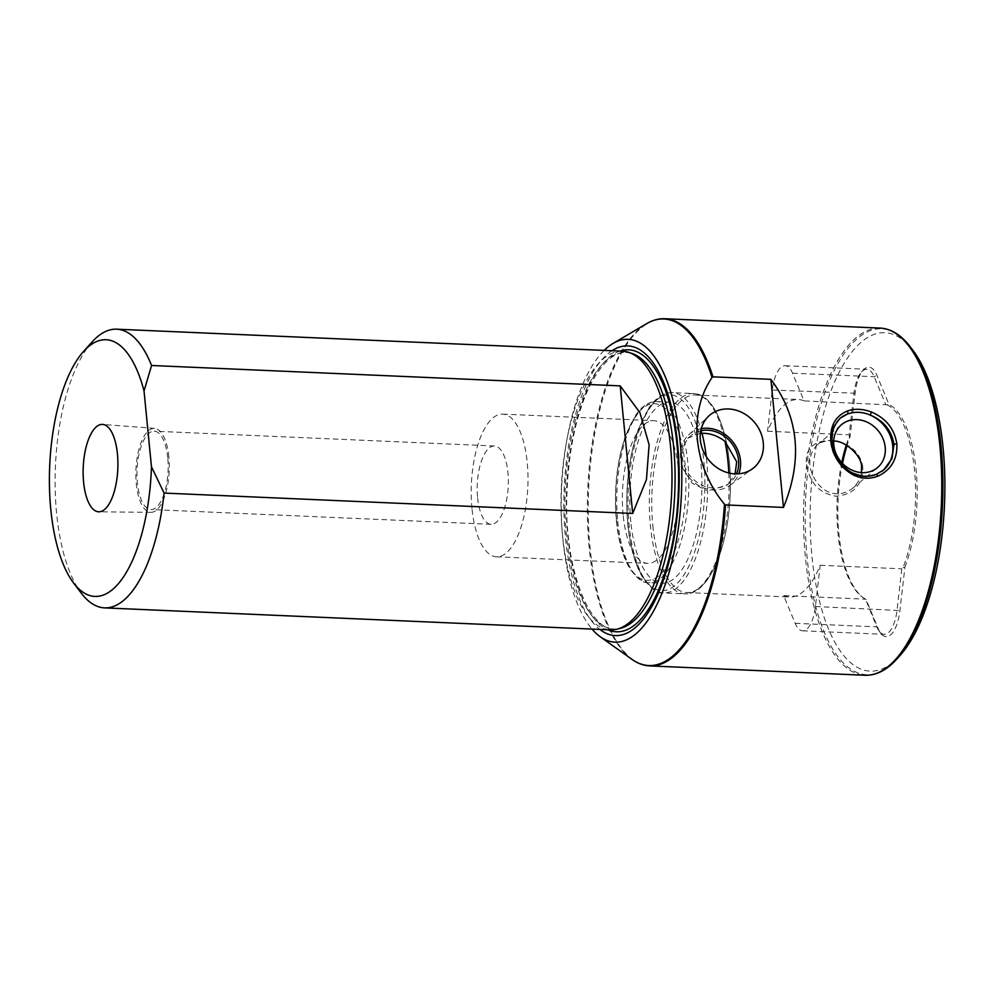 <?xml version="1.0" encoding="UTF-8"?>
<svg xmlns="http://www.w3.org/2000/svg" width="994" height="994" viewBox="0 0 994 994"><rect width="100%" height="100%" fill="white"/><g stroke="black" fill="none" stroke-linecap="round" stroke-linejoin="round"><path stroke-width="0.75" stroke-dasharray="4.97 3.73" d="M876.025 474.511A33.784 29.199 50.3 0 0 883.318 470.261A33.784 29.199 50.3 0 0 883.504 470.112M804.071 400.905A98.866 39.139 -87.5 0 0 798.157 399.489A98.866 39.139 -87.5 0 0 767.542 431.247L772.301 390.008A30.205 11.953 92.5 0 1 785.136 365.717A30.205 11.953 92.5 0 1 792.553 373.197L804.071 400.905L887.058 404.769L888.934 404.309L876.832 375.185A32.404 12.823 -87.5 0 0 863.214 370.079A32.404 12.823 -87.5 0 0 855.113 393.226L850.106 436.565A99.648 39.449 -87.5 0 0 847.012 445.598M887.058 404.769A98.866 39.139 92.5 0 1 914.492 470.063A98.866 39.139 92.5 0 1 903.037 567.673L901.806 568.817L897.048 610.055A30.205 11.953 92.5 0 1 884.213 634.346A30.205 11.953 92.5 0 1 879.193 631.178A30.205 11.953 92.5 0 1 876.807 626.866L865.439 598.91A98.866 39.139 92.5 0 1 862.357 597.071A98.866 39.139 92.5 0 1 838.004 533.616A98.866 39.139 92.5 0 1 841.744 462.595M842.514 463.403A99.648 39.449 -87.5 0 0 863.513 597.891A99.648 39.449 -87.5 0 0 866.085 599.481L878.187 628.606A32.404 12.823 -87.5 0 0 880.746 633.228A32.404 12.823 -87.5 0 0 899.905 610.564L904.913 567.226L903.037 567.673M904.913 567.226A99.648 39.449 -87.5 0 0 888.934 404.309M913.026 350.484A169.353 67.033 -87.5 0 0 810.532 498.976A169.353 67.033 -87.5 0 0 899.744 655.816M604.153 350.397A151.548 59.988 -87.5 0 0 561.598 488.153A151.548 59.988 -87.5 0 0 592.026 629.09M611.969 350.733A144.962 57.379 -87.5 0 0 564.207 488.265A144.962 57.379 -87.5 0 0 599.854 629.426M622.567 351.193A139.471 55.217 -87.5 0 0 561.337 488.141A139.471 55.217 -87.5 0 0 610.44 629.885M92.28 341.762A139.471 55.217 -87.5 0 0 55.428 466.136A139.471 55.217 -87.5 0 0 81.346 593.232M767.542 431.247L849.174 434.8L853.933 393.562A30.205 11.953 92.5 0 1 861.487 371.992A30.205 11.953 92.5 0 1 866.768 369.259A30.205 11.953 92.5 0 1 874.173 376.738L885.691 404.446M846.254 445.163A98.866 39.139 92.5 0 1 849.46 436.006L849.174 434.8M652.822 525.565A98.866 39.139 -87.5 0 0 686.779 592.548A98.866 39.139 -87.5 0 0 730.168 495.484A98.866 39.139 -87.5 0 0 695.365 395.016A98.866 39.139 -87.5 0 0 652.822 525.565M783.67 595.617A98.866 39.139 -87.5 0 0 789.571 597.021A98.866 39.139 -87.5 0 0 820.187 565.263L815.428 606.502A30.205 11.953 92.5 0 1 802.593 630.792A30.205 11.953 92.5 0 1 795.175 623.313L783.67 595.617L865.289 599.158M820.187 565.263L901.806 568.817M862.854 467.814C859.064 433.16 799.76 430.626 806.917 465.391C809.688 483.034 819.342 493.297 835.892 496.205C853.299 494.763 862.283 485.296 862.854 467.814M728.813 472.982A100.232 39.673 92.5 0 1 729.074 483.246L727.086 485.084L707.666 490.912A100.232 39.673 -87.5 0 0 706.249 456.594M477.605 497.758A39.201 15.519 -87.5 0 0 491.073 524.323A39.201 15.519 -87.5 0 0 507.934 472.56A39.201 15.519 -87.5 0 0 494.478 445.995A39.201 15.519 -87.5 0 0 477.605 497.758M471.976 508.406A71.394 28.267 92.5 0 1 502.691 414.125A71.394 28.267 92.5 0 1 527.826 486.687A71.394 28.267 92.5 0 1 496.491 556.789A71.394 28.267 92.5 0 1 471.976 508.406M623.139 514.979A71.394 28.267 92.5 0 1 653.866 420.698A71.394 28.267 92.5 0 1 679.001 493.26A71.394 28.267 92.5 0 1 647.653 563.362A71.394 28.267 92.5 0 1 623.139 514.979M630.817 521.825A90.628 35.871 92.5 0 1 669.819 402.148A90.628 35.871 92.5 0 1 701.714 494.242A90.628 35.871 92.5 0 1 661.942 583.229A90.628 35.871 92.5 0 1 630.817 521.825M850.106 436.565L849.46 436.006M865.439 598.91L866.085 599.481M840.34 418.151A33.784 29.199 50.3 0 0 840.141 418.312A33.784 29.199 50.3 0 0 831.518 447.561A33.784 29.199 50.3 0 0 853.274 473.517A33.784 29.199 50.3 0 0 853.846 473.753M840.141 418.312L833.506 428.228L832.015 441.883C833.867 456.159 840.949 466.708 853.274 473.517M839.483 418.909A33.746 29.174 50.3 0 0 833.196 452.742A33.746 29.174 50.3 0 0 862.519 476.027M875.9 474.523A33.746 29.174 50.3 0 0 881.976 471.268M861.413 472.585C860.816 478.164 857.884 483.395 852.628 488.265C840.999 497.509 824.573 495.658 814.856 479.22C807.463 466.521 808.122 455.177 816.819 445.188C821.367 441.597 826.996 440.205 833.717 441.001M167.737 457.762A39.201 15.519 -87.5 0 0 154.269 431.197A39.201 15.519 -87.5 0 0 137.06 469.69A39.201 15.519 -87.5 0 0 150.864 509.524A39.201 15.519 -87.5 0 0 167.737 457.762M168.831 456.842A42.034 16.637 -87.5 0 0 154.604 428.377A42.034 16.637 -87.5 0 0 135.942 469.64A42.034 16.637 -87.5 0 0 150.951 512.357A42.034 16.637 -87.5 0 0 168.831 456.842M702.012 433.247A100.232 39.673 -87.5 0 0 672.255 392.642A100.232 39.673 -87.5 0 0 629.115 524.994A100.232 39.673 -87.5 0 0 663.532 592.921L684.841 593.84A100.232 39.673 92.5 0 1 650.424 525.925A100.232 39.673 92.5 0 1 693.563 393.562C718.066 393.711 734.181 447.586 729.72 503.101C726.216 553.248 706.945 595.356 684.841 593.84A100.232 39.673 92.5 0 0 729.074 483.246L735.1 473.865M700.758 430.824A30.553 26.403 50.3 0 0 691.004 435.62A30.553 26.403 50.3 0 0 690.221 475.989A30.553 26.403 50.3 0 0 730.056 482.612A30.553 26.403 50.3 0 0 736.542 473.889M700.385 433.334L688.034 438.081L680.94 450.891L682.567 468.087L692.321 483.407L707.666 490.912A100.232 39.673 -87.5 0 1 663.532 592.921C657.456 593.94 650.238 588.361 641.913 576.172C634.681 563.362 629.972 546.128 627.773 524.509C624.816 489.595 628.37 457.762 638.409 428.998L649.244 407.441C656.189 397.463 663.855 392.531 672.255 392.642L693.563 393.562A100.232 39.673 92.5 0 1 724.961 441.311M701.267 428.65A32.64 28.217 50.3 0 0 688.569 434.962A32.64 28.217 50.3 0 0 688.83 477.145A32.64 28.217 50.3 0 0 730.242 485.122A32.64 28.217 50.3 0 0 738.778 473.79M896.787 659.072A173.105 68.524 92.5 0 1 807.103 557.398A173.105 68.524 92.5 0 1 833.742 371.445A173.105 68.524 92.5 0 1 910.367 346.981M880.199 328.095A173.751 68.772 -87.5 0 0 805.426 557.535A173.751 68.772 -87.5 0 0 865.091 675.261M649.79 665.905A173.751 68.772 92.5 0 1 588.634 489.334A173.751 68.772 92.5 0 1 664.899 318.739M646.572 323.696A173.453 68.661 -87.5 0 0 587.74 489.284A173.453 68.661 -87.5 0 0 631.973 659.37M619.983 351.081A141.148 55.875 -87.5 0 0 566.655 488.377A141.148 55.875 -87.5 0 0 607.856 629.774M632.308 353.578A138.452 54.807 -87.5 0 0 565.251 488.315A138.452 54.807 -87.5 0 0 620.355 628.37C592.3 638.757 563.486 572.407 566.94 493.571C568.456 451.91 575.688 416.797 588.634 388.219C602.575 360.201 617.137 348.658 632.308 353.578M616.553 520.458A88.429 35.001 92.5 0 1 660.761 405.366A88.429 35.001 92.5 0 1 674.963 550.266A88.429 35.001 92.5 0 1 616.553 520.458M617.721 521.254A90.628 35.871 -87.5 0 0 648.834 582.658A90.628 35.871 -87.5 0 0 688.618 493.683A90.628 35.871 -87.5 0 0 656.711 401.576A90.628 35.871 -87.5 0 0 617.721 521.254M627.947 524.211A98.033 38.803 92.5 0 1 676.964 396.606A98.033 38.803 92.5 0 1 692.719 557.249A98.033 38.803 92.5 0 1 627.947 524.211M815.428 606.502L899.905 610.564M795.175 623.313L876.807 626.866L878.187 628.606M792.553 373.197L874.173 376.738L876.832 375.185M772.301 390.008L855.113 393.226M686.779 592.548L789.571 597.021M695.365 395.016L798.157 399.489M496.491 556.789L647.653 563.362M502.691 414.125L653.866 420.698M669.819 402.148L656.711 401.576C649.045 401.489 642.074 405.974 635.787 415.02L625.984 434.527C616.914 460.495 613.708 489.234 616.379 520.757C618.355 540.289 622.617 555.857 629.152 567.45C636.533 578.396 643.093 583.466 648.834 582.658L661.942 583.229M862.357 597.071L863.513 597.891M802.593 630.792L884.213 634.346M785.136 365.717L866.768 369.259M879.193 631.178L880.746 633.228M861.487 371.992L863.214 370.079M852.628 488.265L877.416 467.677M816.819 445.188L841.607 424.587M494.478 445.995L154.269 431.197M491.073 524.323L150.864 509.524M154.604 428.377L102.643 424.413M150.951 512.357L98.841 511.798M727.086 485.084L730.056 482.612M688.034 438.081L691.004 435.62M730.242 485.122L752.533 468.733M688.569 434.962L708.759 416.051"/><path stroke-width="1.49" d="M783.446 507.437L770.884 379.348C798.816 416.921 803.003 459.613 783.446 507.437L725.533 504.927A173.751 68.772 92.5 0 1 649.79 665.905L865.091 675.261A173.751 68.772 -87.5 0 0 932.546 574.072A173.751 68.772 -87.5 0 0 928.272 386.194A173.751 68.772 -87.5 0 0 880.199 328.095L664.899 318.739A173.751 68.772 92.5 0 1 712.971 376.825L770.884 379.348M712.971 376.825L712.039 377.509A173.453 68.661 -87.5 0 0 646.572 323.696C652.586 320.143 658.699 318.49 664.899 318.739M592.026 629.09A151.548 59.988 -87.5 0 0 600.239 636.756L631.973 659.37A173.453 68.661 -87.5 0 0 724.452 504.157C693.34 466.72 687.749 412.845 712.039 377.509M724.452 504.157L725.533 504.927M763.28 442.79A34.293 29.634 50.3 0 0 741.959 412.46A34.293 29.634 50.3 0 0 708.759 416.051A34.293 29.634 50.3 0 0 709.02 460.359A34.293 29.634 50.3 0 0 752.533 468.733A34.293 29.634 50.3 0 0 763.28 442.79M853.846 473.753A33.784 29.199 50.3 0 0 876.025 474.511L883.678 469.963L891.953 458.694L893.991 444.579C891.742 430.626 883.815 420.785 870.197 415.057A33.784 29.199 50.3 0 0 847.447 414.063A33.784 29.199 50.3 0 0 840.34 418.151M883.678 469.963L876.149 474.424A2.199 0.919 68.5 0 1 877.826 476.188C869.812 479.195 861.736 478.847 853.597 475.132C840.377 467.752 832.798 456.408 830.847 441.087C829.828 426.165 835.32 416.138 847.31 411.007C854.79 408.435 862.867 408.782 871.539 412.05C886.076 418.337 894.513 428.961 896.861 443.958C897.483 459.203 891.133 469.951 877.826 476.188M883.504 470.112A33.784 29.199 50.3 0 0 870.197 415.057L871.539 412.05M847.012 445.598A99.648 39.449 -87.5 0 0 842.514 463.403M943.033 447.449A169.353 67.033 -87.5 0 0 913.026 350.484L910.367 346.981A173.105 68.524 92.5 0 1 941.045 446.095A173.105 68.524 92.5 0 1 896.787 659.072L899.744 655.816A169.353 67.033 -87.5 0 0 943.033 447.449M600.239 636.756A151.548 59.988 -87.5 0 0 681.052 501.15A151.548 59.988 -87.5 0 0 680.169 442.044A151.548 59.988 -87.5 0 0 613 343.464A151.548 59.988 -87.5 0 0 604.153 350.397M599.854 629.426A144.962 57.379 -87.5 0 0 659.146 591.405A144.962 57.379 -87.5 0 0 677.622 444.156A144.962 57.379 -87.5 0 0 611.969 350.733M73.568 582.969L81.346 593.232A139.471 55.217 -87.5 0 0 104.532 607.881L610.44 629.885A139.471 55.217 -87.5 0 0 616.852 629.227A139.471 55.217 -87.5 0 0 670.465 445.697A139.471 55.217 -87.5 0 0 628.891 352.41A139.471 55.217 -87.5 0 0 622.567 351.193L116.658 329.188A139.471 55.217 -87.5 0 0 92.28 341.762L83.645 351.317A128.487 50.868 -87.5 0 0 49.7 465.888A128.487 50.868 -87.5 0 0 73.568 582.969A128.487 50.868 -87.5 0 0 151.461 466.733L144.031 390.965A128.487 50.868 -87.5 0 0 83.645 351.317M144.031 390.965L151.573 365.494A139.471 55.217 -87.5 0 0 116.658 329.188M104.532 607.881A139.471 55.217 -87.5 0 0 164.085 493.074L151.461 466.733M151.573 365.494L620.194 385.871L639.887 412.597L649.119 444.778L646.448 479.518L632.693 513.463L164.085 493.074M117.441 454.034A43.736 17.308 -87.5 0 0 102.643 424.413A43.736 17.308 -87.5 0 0 83.223 467.342A43.736 17.308 -87.5 0 0 98.841 511.798A43.736 17.308 -87.5 0 0 117.441 454.034M841.744 462.595A98.866 39.139 92.5 0 1 846.254 445.163M706.249 456.594A100.232 39.673 -87.5 0 0 702.012 433.247C710.151 433.173 717.805 435.857 724.961 441.311A100.232 39.673 92.5 0 1 728.813 472.982M847.31 411.007A2.199 1.193 70.1 0 1 847.447 414.063L840.502 418.002C833.73 425.059 830.959 432.924 832.189 441.572A2.199 0.683 174.4 0 0 830.847 441.087M885.207 447.25A28.006 24.204 -129.7 0 1 877.416 467.677A28.006 24.204 -129.7 0 1 840.887 461.601A28.006 24.204 -129.7 0 1 841.607 424.587A28.006 24.204 -129.7 0 1 868.421 422.785A28.006 24.204 -129.7 0 1 885.207 447.25M881.976 471.268A33.746 29.174 50.3 0 0 892.699 445.635A33.746 29.174 50.3 0 0 872.024 415.939A33.746 29.174 50.3 0 0 839.483 418.909M862.519 476.027A33.746 29.174 50.3 0 0 875.9 474.523M833.717 441.001C845.795 440.69 862.196 456.47 861.537 466.919L861.413 472.585M853.274 473.517A2.199 0.696 115.4 0 1 853.66 473.43A2.199 0.696 115.4 0 1 853.597 475.132M876.025 474.511A2.199 0.919 68.5 0 1 876.149 474.424C863.14 477.704 863.898 476.598 853.66 473.43C845.037 470.162 833.742 457.19 832.189 441.572A2.199 0.683 174.4 0 1 832.015 441.883M632.693 513.463L620.194 385.871M735.1 473.865L736.716 461.862L724.961 441.311M736.542 473.889A30.553 26.403 50.3 0 0 738.554 460.334A30.553 26.403 50.3 0 0 700.758 430.824M702.012 433.247L700.385 433.334M738.778 473.79A32.64 28.217 50.3 0 0 740.468 460.421A32.64 28.217 50.3 0 0 701.267 428.65M607.856 629.774A141.148 55.875 -87.5 0 0 677.076 445.424A141.148 55.875 -87.5 0 0 619.983 351.081M616.852 629.227L620.355 628.37A138.452 54.807 -87.5 0 0 673.572 446.182A138.452 54.807 -87.5 0 0 632.308 353.578L628.891 352.41M896.861 443.958A2.199 0.683 174.4 0 0 893.991 444.579M613 343.464L646.572 323.696M910.367 346.981C901.334 335.04 891.283 328.753 880.199 328.095M865.091 675.261C876.186 675.572 886.76 670.18 896.787 659.072M631.973 659.37C637.651 663.433 643.603 665.607 649.79 665.905"/></g></svg>
